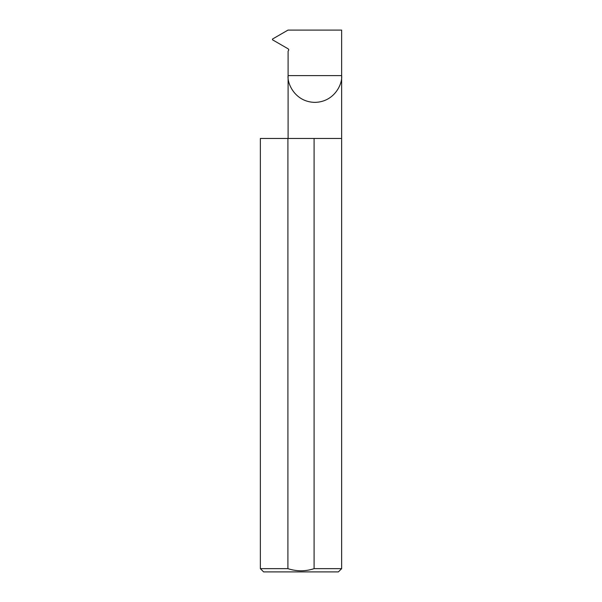 <?xml version="1.0" encoding="UTF-8"?>
<svg xmlns="http://www.w3.org/2000/svg" width="602" height="602" viewBox="0 0 602 602"><rect width="100%" height="100%" fill="white"/><g stroke="black" fill="none" stroke-linecap="round" stroke-linejoin="round"><path stroke-width="0.9" d="M288.102 138.46L288.102 75.611L341.635 75.611L341.635 30.1L287.989 30.1L272.495 39.047L272.495 39.792L288.26 48.89L288.802 49.823L288.102 51.275L288.102 75.611C287.026 83.437 295.063 102.009 314.869 102.378C334.682 102.009 342.711 83.437 341.635 75.611L341.635 568.649L338.384 571.9L263.616 571.9L260.365 568.649L287.906 568.649C296.666 571.509 305.395 571.509 314.093 568.649L341.635 568.649M314.093 568.649L314.093 138.46L341.635 138.46M260.365 568.649L260.365 138.46L287.906 138.46L287.906 568.649M314.093 138.46L287.906 138.46"/></g></svg>
